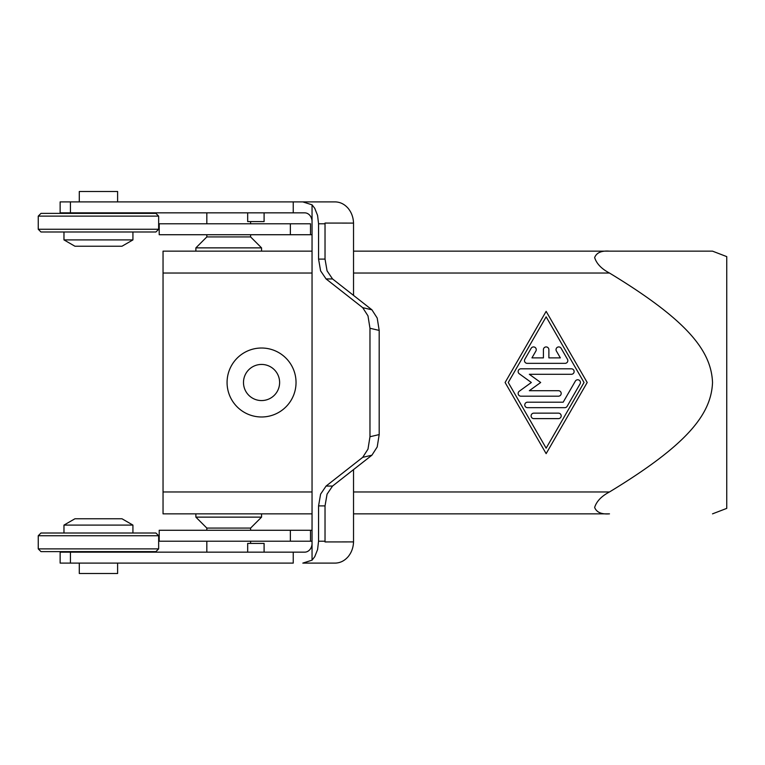 <?xml version="1.0" encoding="UTF-8"?>
<svg xmlns="http://www.w3.org/2000/svg" width="765" height="765" viewBox="0 0 765 765"><rect width="100%" height="100%" fill="white"/><g stroke="black" fill="none" stroke-linecap="round" stroke-linejoin="round"><path stroke-width="1.15" d="M79.292 201.893L79.292 191.499L117.609 191.499L117.609 201.893M63.973 239.904L74.922 246.225L121.989 246.225L132.928 239.904L63.973 239.904L63.973 231.996M156.605 229.261L38.25 229.261L40.985 231.996L155.917 231.996L158.651 229.261L156.605 229.261M38.25 216.122L158.651 216.122L155.917 213.387L40.985 213.387L38.25 216.122L38.25 229.261M312.043 204.819L312.043 221.592A8.759 7.392 90 0 0 309.882 215.405A8.759 7.392 90 0 0 304.652 212.842L60.139 212.842L60.139 201.893L302.816 201.893L312.043 204.819L314.75 208.31L317.571 215.405L318.565 223.782L325.029 223.782L325.02 223.064L353.535 223.093C353.315 217.356 351.518 212.431 348.132 208.31C344.489 204.131 340.129 201.989 335.06 201.893L302.816 201.893M312.043 530.269L159.206 530.269L159.206 541.218L312.043 541.218M290.356 530.269L290.356 541.218M79.292 563.107L79.292 573.501L117.609 573.501L117.609 563.107M132.928 525.096L121.989 518.775L74.922 518.775L63.973 525.096L132.928 525.096L132.928 533.004M158.651 535.739L155.917 533.004L40.985 533.004L38.25 535.739L158.651 535.739L158.651 548.878L38.25 548.878L38.25 535.739M38.25 548.878L40.985 551.613L155.917 551.613L158.651 548.878M97.882 563.107L293.244 563.107L293.244 552.158L60.139 552.158L60.139 563.107L97.882 563.107M332.546 278.938L327.066 270.858L325.029 259.096L318.565 259.096L320.602 270.858L326.081 278.938L332.546 278.938L371.914 309.806L362.696 307.654L367.984 315.868L369.973 328.262L379.191 330.423L377.202 318.03L371.914 309.806M327.066 494.142L332.546 486.062L326.081 486.062L320.602 494.142L318.565 505.904L325.029 505.904L327.066 494.142M367.984 449.132L362.696 457.346L371.914 455.194L377.202 446.97L379.191 434.577L369.973 436.739L367.984 449.132M348.132 556.691C351.518 552.569 353.315 547.644 353.535 541.907L325.02 541.936L325.029 541.218L318.565 541.218L317.571 549.595L314.75 556.691L312.043 560.181L302.816 563.107L335.06 563.107C340.129 563.011 344.489 560.869 348.132 556.691M293.244 552.158L304.652 552.158A8.759 7.392 -90 0 0 309.882 549.595A8.759 7.392 -90 0 0 312.043 543.408L312.043 560.181M333.779 201.893L335.06 201.893M353.535 541.907L353.535 469.605M353.535 295.395L353.535 223.093M312.388 563.107L302.816 563.107M325.488 563.107L333.779 563.107M318.565 541.218L318.565 505.904M326.081 486.062L362.696 457.346M369.973 436.739L369.973 328.262M362.696 307.654L326.081 278.938M318.565 259.096L318.565 223.782M312.043 221.592L312.043 543.408M293.244 212.842L293.244 201.893L312.388 201.893M371.914 455.194L332.546 486.062M325.029 223.782L325.029 259.096M325.029 505.904L325.029 541.218M379.191 330.423L379.191 434.577M312.043 234.731L310.504 234.731L310.504 223.782L159.206 223.782L159.206 234.731L290.356 234.731L290.356 223.782M310.504 234.731L290.356 234.731M312.043 251.149L163.041 251.149L163.041 513.851L312.043 513.851M353.535 513.851L609.485 513.851C601.529 514.482 596.576 512.349 594.635 507.434C596.576 501.305 601.529 496.141 609.485 491.962C686.884 444.972 711.259 414.525 712.521 382.5C711.259 350.475 686.884 320.028 609.485 273.038C601.529 268.859 596.576 263.695 594.635 257.566C596.576 252.651 601.529 250.518 609.485 251.149L712.521 251.149L726.75 256.619L726.75 508.381L712.521 513.851M279.617 382.5A18.064 18.064 0 0 1 261.553 400.564A18.064 18.064 0 0 1 243.49 382.5A18.064 18.064 0 0 1 261.553 364.436A18.064 18.064 0 0 1 279.617 382.5M296.036 382.5A34.482 34.482 0 0 1 261.553 416.982A34.482 34.482 0 0 1 227.071 382.5A34.482 34.482 0 0 1 261.553 348.018A34.482 34.482 0 0 1 296.036 382.5M247.678 552.158L247.678 543.408L264.097 543.408L264.097 552.158M206.827 530.269L206.827 528.08L250.604 528.08L261.553 517.13L195.878 517.13L195.878 513.851M206.827 234.731L206.827 236.921L250.604 236.921L261.553 247.87L195.878 247.87L195.878 251.149M264.097 212.842L264.097 221.592L247.678 221.592L247.678 212.842M565.086 363.346L527.2 363.346A2.735 2.735 0 0 1 524.838 359.244L531.149 348.295A2.735 2.735 0 0 1 534.888 347.291A2.735 2.735 0 0 1 535.892 351.03L531.943 357.877L543.408 357.877L543.408 349.662A2.735 2.735 0 0 1 546.143 346.928A2.735 2.735 0 0 1 548.878 349.662L548.878 357.877L560.343 357.877L556.394 351.03A2.735 2.735 0 0 1 557.398 347.291A2.735 2.735 0 0 1 561.137 348.295L567.458 359.244A2.735 2.735 0 0 1 565.086 363.346M533.836 418.618A2.735 2.735 0 0 1 531.101 415.883A2.735 2.735 0 0 1 533.836 413.148L558.45 413.148A2.735 2.735 0 0 1 561.185 415.883A2.735 2.735 0 0 1 558.45 418.618L533.836 418.618M546.143 448.175L584.03 382.5L546.143 316.825L508.256 382.5L546.143 448.175M587.195 382.5L546.143 453.645L505.101 382.5L546.143 311.355L587.195 382.5M564.771 407.678L527.525 407.678A2.735 2.735 0 0 1 524.78 404.943A2.735 2.735 0 0 1 527.525 402.199L563.183 402.199L575.347 381.133A2.735 2.735 0 0 1 579.076 380.128A2.735 2.735 0 0 1 580.08 383.867L567.142 406.311A2.735 2.735 0 0 1 564.771 407.678M529.332 374.295L540.673 382.5L529.332 390.705L558.45 390.705A2.735 2.735 0 0 1 561.185 393.449A2.735 2.735 0 0 1 558.45 396.184L520.889 396.184A2.735 2.735 0 0 1 519.282 391.231L531.34 382.5L519.282 373.769A2.735 2.735 0 0 1 520.889 368.816L571.398 368.816A2.735 2.735 0 0 1 574.133 371.551A2.735 2.735 0 0 1 571.398 374.295L529.332 374.295M712.521 251.149L353.535 251.149M70.437 212.842L70.437 201.893M70.437 552.158L70.437 563.107M310.504 530.269L310.504 541.218M163.041 273.038L312.043 273.038M353.535 273.038L609.485 273.038M609.485 491.962L353.535 491.962M312.043 491.962L163.041 491.962M117.609 213.387L117.609 212.842M79.292 551.613L79.292 552.158M63.973 533.004L63.973 525.096M117.609 551.613L117.609 552.158M158.651 229.261L158.651 216.122M132.928 239.904L132.928 231.996M79.292 212.842L79.292 213.387M250.604 543.408L250.604 541.218M250.604 530.269L250.604 528.08M261.553 517.13L261.553 513.851M206.827 528.08L195.878 517.13M206.827 212.842L206.827 223.782M206.827 236.921L195.878 247.87M261.553 251.149L261.553 247.87M250.604 236.921L250.604 234.731M250.604 223.782L250.604 221.592M206.827 552.158L206.827 541.218"/></g></svg>
